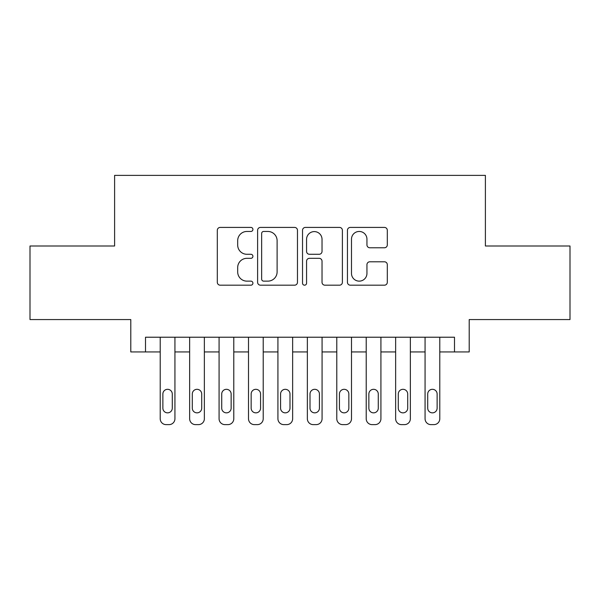 <?xml version="1.0" encoding="UTF-8"?>
<svg xmlns="http://www.w3.org/2000/svg" width="600" height="600" viewBox="0 0 600 600"><rect width="100%" height="100%" fill="white"/><g stroke="black" fill="none" stroke-linecap="round" stroke-linejoin="round"><path stroke-width="0.9" d="M252.915 229.44A2.025 2.025 0 0 0 250.897 227.415L220.208 227.415A2.888 2.888 0 0 0 217.312 230.303L217.312 282.3A2.888 2.888 0 0 0 220.208 285.188L250.897 285.188A2.025 2.025 0 0 0 252.915 283.163A2.025 2.025 0 0 0 250.897 281.138L246.923 281.138A9.24 9.24 0 0 1 237.683 271.897L237.683 267.562A9.24 9.24 0 0 1 246.923 258.322L250.897 258.322A2.025 2.025 0 0 0 252.915 256.298A2.025 2.025 0 0 0 250.897 254.28L246.923 254.28A9.24 9.24 0 0 1 237.683 245.032L237.683 240.705A9.24 9.24 0 0 1 246.923 231.458L250.897 231.458A2.025 2.025 0 0 0 252.915 229.44M384.42 247.778A2.888 2.888 0 0 0 387.308 244.89L387.308 230.303A2.888 2.888 0 0 0 384.42 227.415L350.332 227.415A2.888 2.888 0 0 0 347.445 230.303L347.445 282.3A2.888 2.888 0 0 0 350.332 285.188L384.42 285.188A2.888 2.888 0 0 0 387.308 282.3L387.308 264.675A2.888 2.888 0 0 0 384.42 261.788L369.832 261.788A2.888 2.888 0 0 0 366.945 264.675L366.945 273.413A7.725 7.725 0 0 1 359.212 281.138A7.725 7.725 0 0 1 351.487 273.413L351.487 239.183A7.725 7.725 0 0 1 359.212 231.458A7.725 7.725 0 0 1 366.945 239.183L366.945 244.89A2.888 2.888 0 0 0 369.832 247.778L384.42 247.778M454.493 351.938L469.207 351.938L469.207 319.567L570 319.567L570 246L485.393 246L485.393 175.373L114.608 175.373L114.608 246L30 246L30 319.567L130.792 319.567L130.792 351.938L160.215 351.938L160.215 418.74A5.887 5.887 0 0 0 166.102 424.627L169.05 424.627A5.887 5.887 0 0 0 174.93 418.74L174.93 351.938L189.645 351.938L189.645 418.74A5.887 5.887 0 0 0 195.532 424.627L198.472 424.627A5.887 5.887 0 0 0 204.36 418.74L204.36 351.938L219.075 351.938L219.075 418.74A5.887 5.887 0 0 0 224.962 424.627L227.903 424.627A5.887 5.887 0 0 0 233.79 418.74L233.79 351.938L248.505 351.938L248.505 418.74A5.887 5.887 0 0 0 254.385 424.627L257.332 424.627A5.887 5.887 0 0 0 263.212 418.74L263.212 351.938L277.928 351.938L277.928 418.74A5.887 5.887 0 0 0 283.815 424.627L286.755 424.627A5.887 5.887 0 0 0 292.642 418.74L292.642 351.938L307.358 351.938L307.358 418.74A5.887 5.887 0 0 0 313.245 424.627L316.185 424.627A5.887 5.887 0 0 0 322.072 418.74L322.072 351.938L336.788 351.938L336.788 418.74A5.887 5.887 0 0 0 342.668 424.627L345.615 424.627A5.887 5.887 0 0 0 351.495 418.74L351.495 351.938L366.21 351.938L366.21 418.74A5.887 5.887 0 0 0 372.097 424.627L375.038 424.627A5.887 5.887 0 0 0 380.925 418.74L380.925 351.938L395.64 351.938L395.64 418.74A5.887 5.887 0 0 0 401.528 424.627L404.467 424.627A5.887 5.887 0 0 0 410.355 418.74L410.355 351.938L425.07 351.938L425.07 418.74A5.887 5.887 0 0 0 430.95 424.627L433.897 424.627A5.887 5.887 0 0 0 439.785 418.74L439.785 351.938L454.493 351.938L454.493 337.222L145.507 337.222L145.507 351.938M297.472 230.303A2.888 2.888 0 0 0 294.585 227.415L260.498 227.415A2.888 2.888 0 0 0 257.61 230.303L257.61 282.3A2.888 2.888 0 0 0 260.498 285.188L294.585 285.188A2.888 2.888 0 0 0 297.472 282.3L297.472 230.303M305.415 227.415L339.502 227.415A2.888 2.888 0 0 1 342.39 230.303L342.39 282.3A2.888 2.888 0 0 1 339.502 285.188L324.915 285.188A2.888 2.888 0 0 1 322.028 282.3L322.028 261.21A2.888 2.888 0 0 0 319.14 258.322L309.457 258.322A2.888 2.888 0 0 0 306.57 261.21L306.57 283.163A2.025 2.025 0 0 1 304.553 285.188A2.025 2.025 0 0 1 302.528 283.163L302.528 230.303A2.888 2.888 0 0 1 305.415 227.415M263.678 231.458A2.025 2.025 0 0 0 261.653 233.483L261.653 279.12A2.025 2.025 0 0 0 263.678 281.138L267.862 281.138A9.24 9.24 0 0 0 277.11 271.897L277.11 240.705A9.24 9.24 0 0 0 267.862 231.458L263.678 231.458M322.028 239.333A7.725 7.725 0 0 0 314.295 231.6A7.725 7.725 0 0 0 306.57 239.333L306.57 251.392A2.888 2.888 0 0 0 309.457 254.28L319.14 254.28A2.888 2.888 0 0 0 322.028 251.392L322.028 239.333M174.93 337.222L174.93 418.74M160.215 337.222L160.215 418.74M172.282 408.15A4.71 4.71 0 0 1 167.572 412.853A4.71 4.71 0 0 1 162.87 408.15L162.87 394.02A4.71 4.71 0 0 1 167.572 389.31A4.71 4.71 0 0 1 172.282 394.02L172.282 408.15M166.102 424.627L169.05 424.627M204.36 337.222L204.36 418.74M189.645 337.222L189.645 418.74M201.712 408.15A4.71 4.71 0 0 1 197.002 412.853A4.71 4.71 0 0 1 192.292 408.15L192.292 394.02A4.71 4.71 0 0 1 197.002 389.31A4.71 4.71 0 0 1 201.712 394.02L201.712 408.15M195.532 424.627L198.472 424.627M233.79 337.222L233.79 418.74M219.075 337.222L219.075 418.74M231.142 408.15A4.71 4.71 0 0 1 226.433 412.853A4.71 4.71 0 0 1 221.722 408.15L221.722 394.02A4.71 4.71 0 0 1 226.433 389.31A4.71 4.71 0 0 1 231.142 394.02L231.142 408.15M224.962 424.627L227.903 424.627M263.212 337.222L263.212 418.74M248.505 337.222L248.505 418.74M260.565 408.15A4.71 4.71 0 0 1 255.855 412.853A4.71 4.71 0 0 1 251.153 408.15L251.153 394.02A4.71 4.71 0 0 1 255.855 389.31A4.71 4.71 0 0 1 260.565 394.02L260.565 408.15M254.385 424.627L257.332 424.627M292.642 337.222L292.642 418.74M277.928 337.222L277.928 418.74M289.995 408.15A4.71 4.71 0 0 1 285.285 412.853A4.71 4.71 0 0 1 280.575 408.15L280.575 394.02A4.71 4.71 0 0 1 285.285 389.31A4.71 4.71 0 0 1 289.995 394.02L289.995 408.15M283.815 424.627L286.755 424.627M322.072 337.222L322.072 418.74M307.358 337.222L307.358 418.74M319.425 408.15A4.71 4.71 0 0 1 314.715 412.853A4.71 4.71 0 0 1 310.005 408.15L310.005 394.02A4.71 4.71 0 0 1 314.715 389.31A4.71 4.71 0 0 1 319.425 394.02L319.425 408.15M313.245 424.627L316.185 424.627M351.495 337.222L351.495 418.74M336.788 337.222L336.788 418.74M348.847 408.15A4.71 4.71 0 0 1 344.145 412.853A4.71 4.71 0 0 1 339.435 408.15L339.435 394.02A4.71 4.71 0 0 1 344.145 389.31A4.71 4.71 0 0 1 348.847 394.02L348.847 408.15M342.668 424.627L345.615 424.627M380.925 337.222L380.925 418.74M366.21 337.222L366.21 418.74M378.278 408.15A4.71 4.71 0 0 1 373.567 412.853A4.71 4.71 0 0 1 368.858 408.15L368.858 394.02A4.71 4.71 0 0 1 373.567 389.31A4.71 4.71 0 0 1 378.278 394.02L378.278 408.15M372.097 424.627L375.038 424.627M410.355 337.222L410.355 418.74M395.64 337.222L395.64 418.74M407.707 408.15A4.71 4.71 0 0 1 402.998 412.853A4.71 4.71 0 0 1 398.287 408.15L398.287 394.02A4.71 4.71 0 0 1 402.998 389.31A4.71 4.71 0 0 1 407.707 394.02L407.707 408.15M401.528 424.627L404.467 424.627M439.785 337.222L439.785 418.74M425.07 337.222L425.07 418.74M437.13 408.15A4.71 4.71 0 0 1 432.428 412.853A4.71 4.71 0 0 1 427.717 408.15L427.717 394.02A4.71 4.71 0 0 1 432.428 389.31A4.71 4.71 0 0 1 437.13 394.02L437.13 408.15M430.95 424.627L433.897 424.627"/></g></svg>

